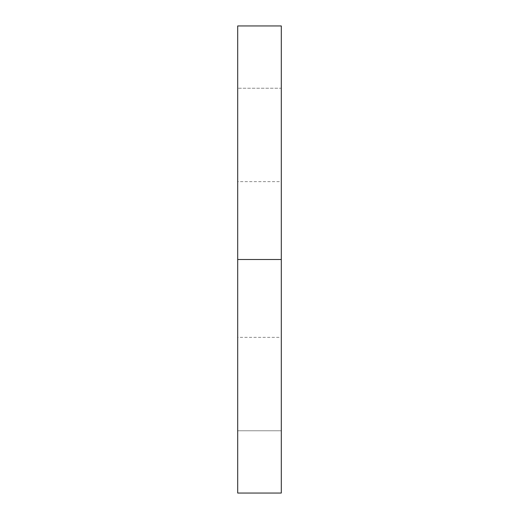 <?xml version="1.0" encoding="UTF-8"?>
<svg xmlns="http://www.w3.org/2000/svg" width="519" height="519" viewBox="0 0 519 519"><rect width="100%" height="100%" fill="white"/><g stroke="black" fill="none" stroke-linecap="round" stroke-linejoin="round"><path stroke-width="0.39" stroke-dasharray="2.6 1.95" d="M281.298 25.95L281.298 259.5L281.298 88.23L237.702 88.23L281.298 88.23L281.298 430.77L237.702 430.77L237.702 259.5L237.702 430.77L281.298 430.77L281.298 88.23L281.298 493.05M281.298 181.65L281.298 337.35L281.298 181.65L237.702 181.65L237.702 337.35L281.298 337.35M237.702 88.23L237.702 430.77L237.702 88.23M237.702 181.65L237.702 337.35M237.702 493.05L237.702 25.95"/><path stroke-width="0.78" d="M281.298 259.5L281.298 493.05L237.702 493.05L237.702 25.95L281.298 25.95L281.298 259.5L237.702 259.5"/></g></svg>

